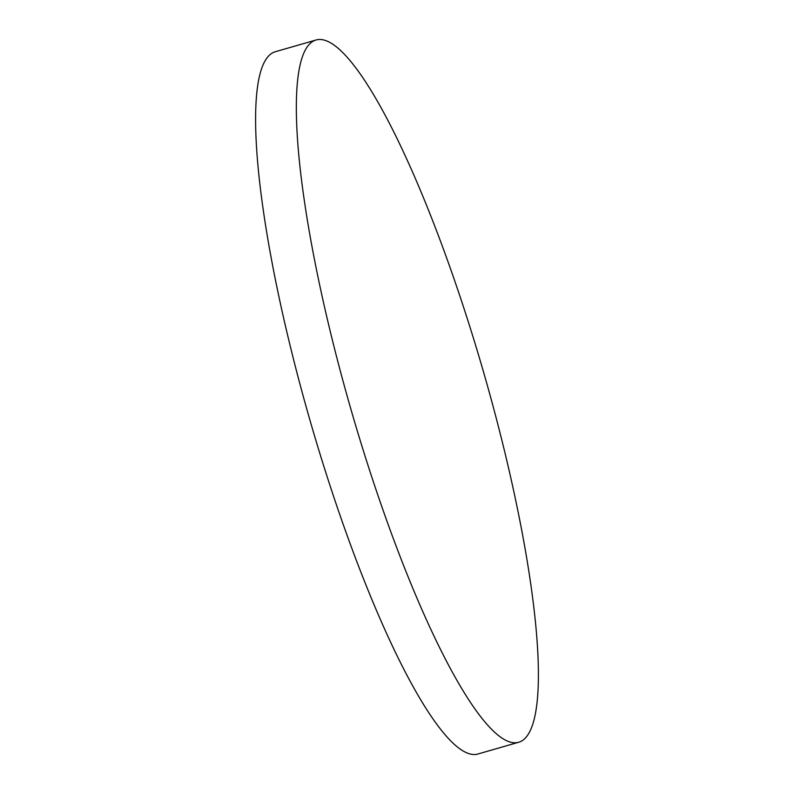 <?xml version="1.0" encoding="UTF-8"?>
<svg xmlns="http://www.w3.org/2000/svg" width="794" height="794" viewBox="0 0 794 794"><rect width="100%" height="100%" fill="white"/><g stroke="black" fill="none" stroke-linecap="round" stroke-linejoin="round"><path stroke-width="1.19" d="M317.263 39.7A365.458 68.87 -106.1 0 1 485.134 377.607A365.458 68.87 -106.1 0 1 518.532 742.311A365.458 68.87 -106.1 0 1 517.48 742.569A365.458 68.87 -106.1 0 1 349.598 404.652A365.458 68.87 -106.1 0 1 316.201 39.958A365.458 68.87 -106.1 0 1 317.263 39.7M518.532 742.311L477.799 754.042A365.458 68.87 -106.1 0 1 476.737 754.3A365.458 68.87 -106.1 0 1 308.866 416.393A365.458 68.87 -106.1 0 1 275.468 51.689L316.201 39.958"/></g></svg>
